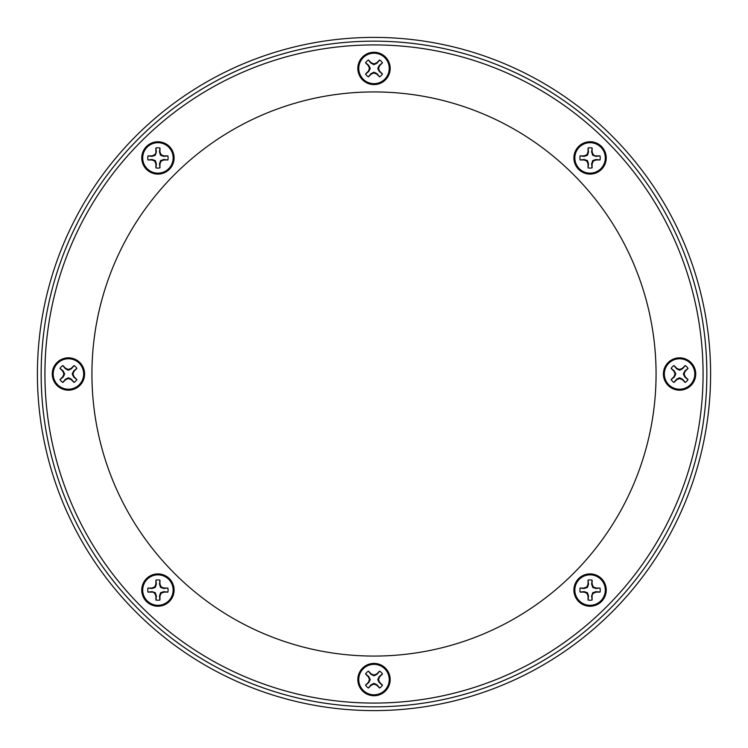 <?xml version="1.0" encoding="UTF-8"?>
<svg xmlns="http://www.w3.org/2000/svg" width="748" height="748" viewBox="0 0 748 748"><rect width="100%" height="100%" fill="white"/><g stroke="black" fill="none" stroke-linecap="round" stroke-linejoin="round"><path stroke-width="1.12" d="M44.917 374A329.083 329.083 0 0 0 538.541 658.988A329.083 329.083 0 0 0 538.541 89.012A329.083 329.083 0 0 0 44.917 374M41.159 374A332.841 332.841 0 0 0 540.421 662.251A332.841 332.841 0 0 0 540.421 85.749A332.841 332.841 0 0 0 41.159 374M37.4 374A336.6 336.6 0 0 1 542.3 82.495A336.6 336.6 0 0 1 542.3 665.505A336.6 336.6 0 0 1 37.4 374M362.565 668.142A16.176 16.176 0 0 0 369.811 695.191A16.176 16.176 0 0 0 389.624 675.388A16.176 16.176 0 0 0 362.565 668.142M141.307 141.307A329.083 329.083 0 0 0 288.831 691.863A329.083 329.083 0 0 0 691.863 288.831A329.083 329.083 0 0 0 141.307 141.307M174.546 573.454A282.071 282.071 0 0 0 573.454 573.454A282.071 282.071 0 0 0 573.454 174.546A282.071 282.071 0 0 0 174.546 174.546A282.071 282.071 0 0 0 174.546 573.454M146.496 578.634A16.176 16.176 0 0 0 153.742 605.693A16.176 16.176 0 0 0 173.545 585.89A16.176 16.176 0 0 0 146.496 578.634M578.634 578.634A16.176 16.176 0 0 0 585.89 605.693A16.176 16.176 0 0 0 605.693 585.89A16.176 16.176 0 0 0 578.634 578.634M668.142 362.565A16.176 16.176 0 0 0 675.388 389.624A16.176 16.176 0 0 0 695.191 369.811A16.176 16.176 0 0 0 668.142 362.565M578.634 146.496A16.176 16.176 0 0 0 585.89 173.545A16.176 16.176 0 0 0 605.693 153.742A16.176 16.176 0 0 0 578.634 146.496M146.496 146.496A16.176 16.176 0 0 0 153.742 173.545A16.176 16.176 0 0 0 173.545 153.742A16.176 16.176 0 0 0 146.496 146.496M56.988 362.565A16.176 16.176 0 0 0 64.244 389.624A16.176 16.176 0 0 0 84.047 369.811A16.176 16.176 0 0 0 56.988 362.565M362.565 56.988A16.176 16.176 0 0 0 369.811 84.047A16.176 16.176 0 0 0 389.624 64.244A16.176 16.176 0 0 0 362.565 56.988M600.036 592.042L595.969 591.64L592.725 592.725L591.64 595.969L593.267 593.267L596.062 592.107L600.018 592.107A10.154 10.154 0 0 0 600.018 588.04L596.062 588.04L593.267 586.881L592.107 584.085L592.107 580.121A10.154 10.154 0 0 0 588.04 580.121L588.04 584.085L586.881 586.881L584.085 588.04L580.121 588.04A10.154 10.154 0 0 0 580.121 592.107L584.085 592.107L586.881 593.267L588.04 596.062L588.04 600.018A10.154 10.154 0 0 0 592.107 600.018L592.107 596.062M592.725 592.725L593.267 593.267M592.042 580.111L591.64 584.179L592.725 587.423L595.969 588.508L600.018 588.04M595.969 588.508L596.062 588.04M592.725 587.423L593.267 586.881M591.64 584.179L592.107 584.085M580.111 588.106L584.179 588.508L587.423 587.423L588.508 584.179L588.04 580.121M588.508 584.179L588.04 584.085M587.423 587.423L586.881 586.881M584.179 588.508L584.085 588.04M588.04 600.018L588.508 595.969L587.423 592.725L584.179 591.64L584.085 592.107M587.423 592.725L586.881 593.267M588.508 595.969L588.04 596.062M605.3 590.069A15.231 15.231 0 0 1 582.458 603.262A15.231 15.231 0 0 1 582.458 576.886A15.231 15.231 0 0 1 605.3 590.069M591.64 595.969L592.107 600.018M584.179 591.64L580.111 592.042M594.838 587.535A5.395 5.395 0 0 1 595.156 588.246M595.156 591.892A5.395 5.395 0 0 1 594.838 592.612M379.647 688.01L377.067 684.85L374 683.326L374 684.083L376.796 685.243L379.601 688.048A10.154 10.154 0 0 0 382.471 685.168L379.675 682.372L378.516 679.577L379.675 676.772L382.471 673.976A10.154 10.154 0 0 0 379.601 671.106L376.796 673.901L374 675.061L371.204 673.901L368.399 671.106A10.154 10.154 0 0 0 365.529 673.976L368.325 676.772L369.484 679.577L368.325 682.372L365.529 685.168A10.154 10.154 0 0 0 368.399 688.048L371.204 685.243L374 684.083M382.434 673.92L379.273 676.51L377.749 679.577L379.273 682.634L379.675 682.372M377.749 679.577L378.516 679.577M368.399 671.106L370.933 674.294L374 675.827L377.067 674.294L376.796 673.901M374 675.827L374 675.061M365.566 685.224L368.727 682.634L370.251 679.577L368.727 676.51L368.325 676.772M370.251 679.577L369.484 679.577M384.771 690.339A15.231 15.231 0 0 1 359.283 683.513A15.231 15.231 0 0 1 377.946 664.86A15.231 15.231 0 0 1 384.771 690.339M374 683.326L370.933 684.85L371.204 685.243M368.727 676.51L365.566 673.92M377.067 674.294L379.647 671.134M379.273 682.634L382.434 685.224M370.933 684.85L368.353 688.01M155.958 600.036L156.36 595.969L155.275 592.725L152.031 591.64L154.733 593.267L155.893 596.062L155.893 600.018A10.154 10.154 0 0 0 159.96 600.018L159.96 596.062L161.119 593.267L163.915 592.107L167.879 592.107A10.154 10.154 0 0 0 167.879 588.04L163.915 588.04L161.119 586.881L159.96 584.085L159.96 580.121A10.154 10.154 0 0 0 155.893 580.121L155.893 584.085L154.733 586.881L151.938 588.04L147.982 588.04A10.154 10.154 0 0 0 147.982 592.107L151.938 592.107M155.275 592.725L154.733 593.267M156.36 595.969L155.893 596.062M167.879 592.107L163.821 591.64L160.577 592.725L159.492 595.969L159.96 596.062M160.577 592.725L161.119 593.267M163.821 591.64L163.915 592.107M159.894 580.111L159.492 584.179L160.577 587.423L163.821 588.508L167.879 588.04M163.821 588.508L163.915 588.04M160.577 587.423L161.119 586.881M159.492 584.179L159.96 584.085M147.982 588.04L152.031 588.508L155.275 587.423L156.36 584.179L155.893 584.085M155.275 587.423L154.733 586.881M152.031 588.508L151.938 588.04M157.931 605.3A15.231 15.231 0 0 1 144.738 582.458A15.231 15.231 0 0 1 171.114 582.458A15.231 15.231 0 0 1 157.931 605.3M152.031 591.64L147.982 592.107M156.36 584.179L155.958 580.111M159.492 595.969L159.894 600.036M76.894 368.399L73.706 370.933L72.173 374L73.706 377.067L76.866 379.647A10.154 10.154 0 0 1 74.08 382.434L71.49 379.273L68.423 377.749L65.366 379.273L62.776 382.434A10.154 10.154 0 0 1 59.99 379.647L63.15 377.067L64.674 374L63.917 374L62.757 376.796L59.952 379.601A10.154 10.154 0 0 0 62.832 382.471L65.628 379.675L68.423 378.516L71.228 379.675L74.024 382.471A10.154 10.154 0 0 0 76.894 379.601L74.099 376.796L72.939 374L74.099 371.204L76.894 368.399A10.154 10.154 0 0 0 74.024 365.529L71.228 368.325L68.423 369.484L65.628 368.325L62.832 365.529A10.154 10.154 0 0 0 59.952 368.399L62.757 371.204L63.917 374M72.173 374L72.939 374M64.674 374L63.15 370.933L59.99 368.353A10.154 10.154 0 0 1 62.776 365.566L65.366 368.727L68.423 370.251L71.49 368.727L71.228 368.325M68.423 370.251L68.423 369.484M57.661 384.771A15.231 15.231 0 0 1 64.487 359.283A15.231 15.231 0 0 1 83.14 377.946A15.231 15.231 0 0 1 57.661 384.771M71.49 368.727L74.08 365.566M70.733 378.881A5.395 5.395 0 0 1 70.003 379.161M66.853 379.161A5.395 5.395 0 0 1 66.123 378.881M63.262 372.429A5.395 5.395 0 0 1 63.543 371.7M73.313 371.7A5.395 5.395 0 0 1 73.594 372.429M147.982 155.893L152.031 156.36L155.275 155.275L156.36 152.031L154.733 154.733L151.938 155.893L147.982 155.893A10.154 10.154 0 0 0 147.982 159.96L151.938 159.96L154.733 161.119L155.893 163.915L155.893 167.879A10.154 10.154 0 0 0 159.96 167.879L159.96 163.915L161.119 161.119L163.915 159.96L167.879 159.96A10.154 10.154 0 0 0 167.879 155.893L163.915 155.893L161.119 154.733L159.96 151.938L159.96 147.982A10.154 10.154 0 0 0 155.893 147.982L155.893 151.938M155.275 155.275L154.733 154.733M152.031 156.36L151.938 155.893M155.958 167.889L156.36 163.821L155.275 160.577L152.031 159.492L147.982 159.96M152.031 159.492L151.938 159.96M155.275 160.577L154.733 161.119M156.36 163.821L155.893 163.915M167.879 159.96L163.821 159.492L160.577 160.577L159.492 163.821L159.96 167.879M159.492 163.821L159.96 163.915M160.577 160.577L161.119 161.119M163.821 159.492L163.915 159.96M156.36 152.031L155.958 147.964A10.154 10.154 0 0 1 159.894 147.964L159.492 152.031L160.577 155.275L163.821 156.36L167.879 155.893M163.821 156.36L163.915 155.893M160.577 155.275L161.119 154.733M159.492 152.031L159.96 151.938M142.7 157.931A15.231 15.231 0 0 1 165.542 144.738A15.231 15.231 0 0 1 165.542 171.114A15.231 15.231 0 0 1 142.7 157.931M160.465 162.69A5.395 5.395 0 0 1 159.754 163.008M368.353 59.99L370.933 63.15L374 64.674L374 63.917L371.204 62.757L368.399 59.952A10.154 10.154 0 0 0 365.529 62.832L368.325 65.628L369.484 68.423L368.325 71.228L365.529 74.024A10.154 10.154 0 0 0 368.399 76.894L371.204 74.099L374 72.939L376.796 74.099L379.601 76.894A10.154 10.154 0 0 0 382.471 74.024L379.675 71.228L378.516 68.423L379.675 65.628L382.471 62.832A10.154 10.154 0 0 0 379.601 59.952L376.796 62.757L374 63.917M379.601 76.894L377.067 73.706L374 72.173L370.933 73.706L368.353 76.866A10.154 10.154 0 0 1 365.566 74.08L368.727 71.49L370.251 68.423L368.727 65.366L368.325 65.628M370.251 68.423L369.484 68.423M374 72.173L374 72.939M382.471 62.832L379.273 65.366L377.749 68.423L379.273 71.49L382.471 74.024M377.749 68.423L378.516 68.423M363.229 57.661A15.231 15.231 0 0 1 388.717 64.487A15.231 15.231 0 0 1 370.054 83.14A15.231 15.231 0 0 1 363.229 57.661M374 64.674L377.067 63.15L376.796 62.757M368.727 65.366L365.566 62.776M377.067 63.15L379.647 59.99M378.881 66.123A5.395 5.395 0 0 1 379.161 66.853M372.429 73.594A5.395 5.395 0 0 1 371.7 73.313M592.107 147.982L591.64 152.031L592.725 155.275L595.969 156.36L593.267 154.733L592.107 151.938L592.107 147.982A10.154 10.154 0 0 0 588.04 147.982L588.04 151.938L586.881 154.733L584.085 155.893L580.121 155.893A10.154 10.154 0 0 0 580.121 159.96L584.085 159.96L586.881 161.119L588.04 163.915L588.04 167.879A10.154 10.154 0 0 0 592.107 167.879L592.107 163.915L593.267 161.119L596.062 159.96L600.018 159.96A10.154 10.154 0 0 0 600.018 155.893L596.062 155.893M592.725 155.275L593.267 154.733M591.64 152.031L592.107 151.938M580.121 155.893L584.179 156.36L587.423 155.275L588.508 152.031L588.04 147.982M588.508 152.031L588.04 151.938M587.423 155.275L586.881 154.733M584.179 156.36L584.085 155.893M588.04 167.879L588.508 163.821L587.423 160.577L584.179 159.492L580.121 159.96M584.179 159.492L584.085 159.96M587.423 160.577L586.881 161.119M588.508 163.821L588.04 163.915M600.018 159.96L595.969 159.492L592.725 160.577L591.64 163.821L592.107 163.915M592.725 160.577L593.267 161.119M595.969 159.492L596.062 159.96M590.069 142.7A15.231 15.231 0 0 1 603.262 165.542A15.231 15.231 0 0 1 576.886 165.542A15.231 15.231 0 0 1 590.069 142.7M595.969 156.36L600.018 155.893M591.64 163.821L592.042 167.889M671.106 379.601L674.294 377.067L675.827 374L674.294 370.933L671.134 368.353A10.154 10.154 0 0 1 673.92 365.566L676.51 368.727L679.577 370.251L682.634 368.727L685.224 365.566A10.154 10.154 0 0 1 688.01 368.353L684.85 370.933L683.326 374L684.083 374L685.243 371.204L688.048 368.399A10.154 10.154 0 0 0 685.168 365.529L682.372 368.325L679.577 369.484L676.772 368.325L673.976 365.529A10.154 10.154 0 0 0 671.106 368.399L673.901 371.204L675.061 374L673.901 376.796L671.106 379.601A10.154 10.154 0 0 0 673.976 382.471L676.772 379.675L679.577 378.516L682.372 379.675L685.168 382.471A10.154 10.154 0 0 0 688.048 379.601L685.243 376.796L684.083 374M679.577 370.251L679.577 369.484M675.827 374L675.061 374M683.326 374L684.85 377.067L688.01 379.647A10.154 10.154 0 0 1 685.224 382.434L682.634 379.273L679.577 377.749L679.577 378.516M690.339 363.229A15.231 15.231 0 0 1 683.513 388.717A15.231 15.231 0 0 1 664.86 370.054A15.231 15.231 0 0 1 690.339 363.229M679.577 377.749L676.51 379.273L673.92 382.434M677.997 379.161A5.395 5.395 0 0 1 677.267 378.881M674.687 376.3A5.395 5.395 0 0 1 674.406 375.571"/></g></svg>
